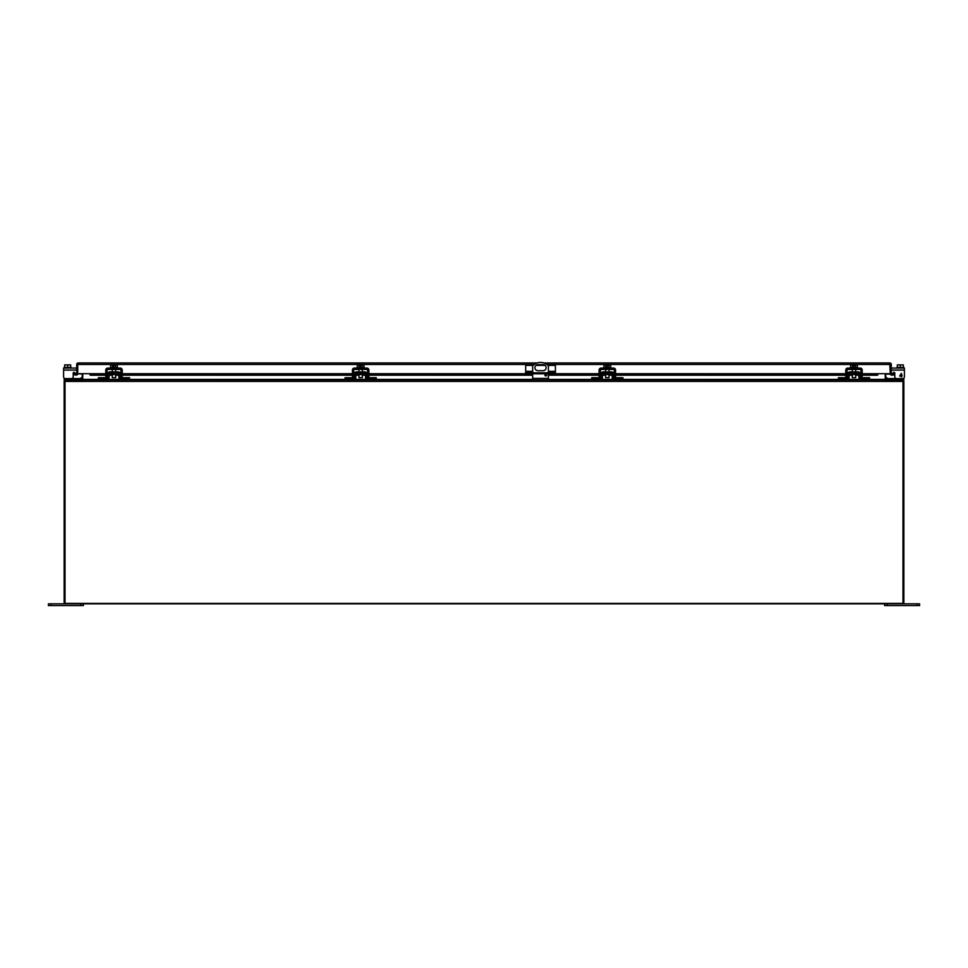 <?xml version="1.0" encoding="UTF-8"?>
<svg xmlns="http://www.w3.org/2000/svg" width="968" height="968" viewBox="0 0 968 968"><rect width="100%" height="100%" fill="white"/><g stroke="black" fill="none" stroke-linecap="round" stroke-linejoin="round"><path stroke-width="1.45" d="M526.084 372.813L526.084 373.793L525.672 372.813L555.414 372.813L555.414 373.793L555.003 372.813M548.735 372.813L548.735 373.793L532.352 373.793L532.352 372.813M532.352 373.793L527.669 373.793L527.669 372.813M526.084 373.793L527.669 373.793M533.223 365.396L525.672 365.396L525.672 372.813M547.864 365.396L555.414 365.396L555.414 372.813M553.406 372.813L553.406 373.793L555.003 373.793M553.406 373.793L548.735 373.793M545.129 365.396L535.957 365.396M82.377 374.108L77.718 373.709A1.512 1.512 0 0 1 77.174 374.87L73.556 374.785L73.737 373.793L76.702 373.709L89.963 373.709L89.963 374.87M889.786 363.98L890.282 374.108L885.623 374.108M534.275 364.488L77.718 364.488L78.214 362.976L78.214 363.98M862.234 373.793L875.132 373.793L875.132 374.785L877.54 375.197L878.036 373.709L891.298 373.709L892.06 375.197L890.826 374.87A1.512 1.512 0 0 1 890.282 373.709L890.282 364.488L546.799 364.488M889.786 362.976L890.282 364.488L889.786 362.976L543.919 362.976M77.718 364.488L77.718 373.709L77.718 364.488M890.282 363.06A1.512 1.512 0 0 1 891.298 364.488L891.298 373.709M77.718 363.06A1.512 1.512 0 0 0 76.702 364.488L76.702 373.709M891.48 374.096L890.826 374.87M892.06 375.197L894.444 374.785L894.263 373.793L891.891 374.205M537.155 362.976L78.214 362.976M92.867 374.785L92.867 373.793L89.963 374.096L90.46 375.197L105.754 374.785M875.132 374.785L862.234 374.785M860.903 374.785L860.165 374.785M858.834 374.785L855.7 374.785M852.288 374.785L849.142 374.785M847.823 374.785L847.085 374.785M845.754 374.785L615.563 374.785M614.232 374.785L613.494 374.785M612.163 374.785L609.029 374.785M605.617 374.785L602.483 374.785M601.152 374.785L600.414 374.785M599.083 374.785L548.408 374.785M546.605 374.785L544.984 374.785M532.666 374.785L368.905 374.785M367.574 374.785L366.836 374.785M365.505 374.785L362.371 374.785M358.959 374.785L355.813 374.785M354.482 374.785L353.756 374.785M352.425 374.785L122.234 374.785M120.903 374.785L120.165 374.785M118.834 374.785L115.7 374.785M112.288 374.785L109.154 374.785M107.823 374.785L107.085 374.785M875.132 373.793L878.036 374.096M77.174 374.87L76.52 374.096M75.94 375.197L76.109 374.205M92.867 373.793L105.754 373.793M107.085 373.793L107.847 373.793M109.178 373.793L111.272 373.793M116.729 373.793L118.81 373.793M120.153 373.793L120.903 373.793M122.234 373.793L352.425 373.793M353.756 373.793L354.506 373.793M355.849 373.793L357.93 373.793M363.387 373.793L365.481 373.793M366.811 373.793L367.574 373.793M368.905 373.793L525.672 373.793M555.414 373.793L599.083 373.793M600.414 373.793L601.176 373.793M602.507 373.793L604.601 373.793M610.058 373.793L612.139 373.793M613.482 373.793L614.232 373.793M615.563 373.793L845.754 373.793M847.085 373.793L847.835 373.793M849.178 373.793L851.259 373.793M856.716 373.793L858.81 373.793M860.141 373.793L860.903 373.793M902.987 381.428L902.987 380.606L885.248 380.606L885.248 379.916L82.752 379.916L82.752 380.606L65.013 380.606L65.013 603.403L902.987 603.403L902.987 381.428L65.013 381.428M885.248 379.916L885.248 373.709M82.752 379.916L82.752 373.709M82.377 373.709L82.123 379.843L65.655 379.916A1.512 1.512 0 0 0 64.142 381.428L64.142 602.326A1.512 1.512 0 0 0 65.655 603.838L902.345 603.838A1.512 1.512 0 0 0 903.858 602.326L903.858 381.428A1.512 1.512 0 0 0 902.345 379.916L885.877 379.843L885.623 373.709M82.123 379.843L82.534 380.606M885.466 380.606L885.877 379.843M112.288 374.568L112.288 377.689L115.7 377.689L115.7 374.568M112.469 367.453L112.469 364.912L110.618 364.912L110.618 367.453M117.37 367.453L117.37 364.912L115.519 364.912L115.519 367.453M112.469 364.912L113.522 364.912L113.522 366.243L115.519 364.912M117.491 368.082L117.491 367.453L110.497 367.453L110.497 368.082M105.754 378.585L105.754 370.079A1.996 1.996 0 0 1 107.763 368.082L120.238 368.082A1.996 1.996 0 0 1 122.234 370.079L122.234 378.585M107.763 369.413L120.238 369.413A0.678 0.678 0 0 1 120.903 370.079L120.903 378.585A0.678 0.678 0 0 1 120.226 377.919L120.153 373.878A1.996 1.996 0 0 0 118.157 371.906L109.844 371.906A1.996 1.996 0 0 0 107.835 373.878L107.763 377.919A0.678 0.678 0 0 1 107.097 378.585L107.085 370.079A0.678 0.678 0 0 1 107.763 369.413M111.272 373.237L111.272 374.568L116.729 374.568L116.729 373.237M119.984 379.698L120.891 379.916A1.996 1.996 0 0 1 118.895 377.944L118.822 373.89A0.678 0.678 0 0 0 118.157 373.237L109.844 373.237A0.678 0.678 0 0 0 109.166 373.89L109.094 377.944A1.996 1.996 0 0 1 107.097 379.916L98.385 379.916L98.385 377.677L104.508 377.677L104.508 378.585M107.763 377.919L107.097 378.585L98.385 378.585M120.891 379.916L129.603 379.916L129.603 378.585L120.891 378.585L120.226 377.919M107.097 379.916L108.005 379.698M108.005 373.116L107.835 373.878M120.153 373.878L119.984 373.116M123.493 378.585L123.493 377.677L129.603 377.677L129.603 378.585M80.695 378.379A0.678 0.678 0 0 1 80.211 378.585A0.678 0.678 0 0 0 80.695 378.379A0.678 0.678 0 0 1 80.211 378.585A0.678 0.678 0 0 0 80.695 378.379L81.397 377.677L82.34 378.621L81.627 379.323A1.996 1.996 0 0 1 80.211 379.916M75.637 374.12A0.835 0.835 0 0 1 75.625 374.108L74.742 372.74A0.835 0.835 0 0 0 73.205 373.2L73.205 376.83A1.754 1.754 0 0 1 71.45 378.585M74.04 372.365A0.835 0.835 0 0 0 73.205 373.2A0.835 0.835 0 0 1 74.742 372.74A0.835 0.835 0 0 0 73.205 373.2L73.205 376.83M884.607 605.581L884.607 603.838L884.607 605.581L884.607 603.838L884.607 605.581L884.607 603.838L884.607 605.581L884.607 603.838L884.607 605.581L919.6 605.581L919.6 603.838L919.6 605.581L919.6 603.838L916.974 603.838L916.974 605.581M545.795 374.217A0.871 0.871 0 0 1 546.666 375.1A0.871 0.871 0 0 1 545.795 375.971A0.871 0.871 0 0 1 544.923 375.1A0.871 0.871 0 0 1 545.795 374.217M532.666 372.813L532.666 365.964A10.491 10.491 0 0 1 548.408 365.964L548.408 372.813M538.002 364.609L543.084 364.609A3.061 3.061 0 0 1 546.134 367.671A3.061 3.061 0 0 1 543.084 370.72L538.002 370.72A3.061 3.061 0 0 1 534.941 367.671A3.061 3.061 0 0 1 538.002 364.609M532.666 379.916L532.666 373.793M548.408 379.916L548.408 373.793M887.232 605.581L887.232 603.838L916.974 603.838M51.026 605.581L51.026 603.838L48.4 603.838L48.4 605.581L83.393 605.581L83.393 603.838M51.026 603.838L80.767 603.838L80.767 605.581M358.959 374.568L358.959 377.689L362.371 377.689L362.371 374.568M359.14 367.453L359.14 364.912L357.289 364.912L357.289 367.453M364.029 367.453L364.029 364.912L362.189 364.912L362.189 367.453M359.14 364.912L360.181 364.912L360.181 366.243L362.189 364.912M364.162 368.082L364.162 367.453L357.156 367.453L357.156 368.082M352.425 378.585L352.425 370.079A1.996 1.996 0 0 1 354.421 368.082L366.896 368.082A1.996 1.996 0 0 1 368.905 370.079L368.905 378.585M354.433 377.919L353.756 378.585L345.056 378.585L345.056 379.916L353.756 379.916A1.996 1.996 0 0 0 355.764 377.944L355.837 373.89A0.678 0.678 0 0 1 356.502 373.237L364.815 373.237A0.678 0.678 0 0 1 365.493 373.89L365.553 377.944A1.996 1.996 0 0 0 367.562 379.916L376.274 379.916L376.274 378.585L367.562 378.585A0.678 0.678 0 0 1 366.884 377.919L366.824 373.878A1.996 1.996 0 0 0 364.815 371.906L356.502 371.906A1.996 1.996 0 0 0 354.506 373.878L354.433 377.919A0.678 0.678 0 0 1 353.756 378.585L353.756 370.079A0.678 0.678 0 0 1 354.421 369.413L366.896 369.413A0.678 0.678 0 0 1 367.574 370.079L367.574 378.585M357.93 373.237L357.93 374.568L363.387 374.568L363.387 373.237M345.056 378.585L345.056 377.677L351.166 377.677L351.166 378.585M353.756 379.916L354.663 379.698M354.663 373.116L354.506 373.878M366.654 379.698L367.562 379.916M366.824 373.878L366.654 373.116M366.884 377.919L367.562 378.585M370.151 378.585L370.151 377.677L376.274 377.677L376.274 378.585M605.617 374.568L605.617 377.689L609.029 377.689L609.029 374.568M605.799 367.453L605.799 364.912L603.947 364.912L603.947 367.453M610.699 367.453L610.699 364.912L608.848 364.912L608.848 367.453M605.799 364.912L606.851 364.912L606.851 366.243L608.848 364.912M610.82 368.082L610.82 367.453L603.826 367.453L603.826 368.082M599.083 378.585L599.083 370.079A1.996 1.996 0 0 1 601.092 368.082L613.567 368.082A1.996 1.996 0 0 1 615.563 370.079L615.563 378.585M601.092 377.919L600.426 378.585L591.714 378.585L591.714 379.916L600.426 379.916A1.996 1.996 0 0 0 602.423 377.944L602.495 373.89A0.678 0.678 0 0 1 603.173 373.237L611.486 373.237A0.678 0.678 0 0 1 612.151 373.89L612.224 377.944A1.996 1.996 0 0 0 614.22 379.916L622.932 379.916L622.932 378.585L614.22 378.585A0.678 0.678 0 0 1 613.555 377.919L613.482 373.878A1.996 1.996 0 0 0 611.486 371.906L603.173 371.906A1.996 1.996 0 0 0 601.164 373.878L601.092 377.919A0.678 0.678 0 0 1 600.426 378.585L600.414 370.079A0.678 0.678 0 0 1 601.092 369.413L613.567 369.413A0.678 0.678 0 0 1 614.232 370.079L614.232 378.585M604.601 373.237L604.601 374.568L610.058 374.568L610.058 373.237M591.714 378.585L591.714 377.677L597.837 377.677L597.837 378.585M600.426 379.916L601.334 379.698M601.334 373.116L601.164 373.878M613.325 379.698L614.22 379.916M613.482 373.878L613.325 373.116M613.555 377.919L614.22 378.585M616.822 378.585L616.822 377.677L622.932 377.677L622.932 378.585M852.288 374.568L852.288 377.689L855.7 377.689L855.7 374.568M852.469 367.453L852.469 364.912L850.618 364.912L850.618 367.453M857.358 367.453L857.358 364.912L855.518 364.912L855.518 367.453M852.469 364.912L853.51 364.912L853.51 366.243L855.518 364.912M857.491 368.082L857.491 367.453L850.497 367.453L850.497 368.082M845.754 378.585L845.754 370.079A1.996 1.996 0 0 1 847.75 368.082L860.225 368.082A1.996 1.996 0 0 1 862.234 370.079L862.234 378.585M847.085 378.585L847.085 370.079A0.678 0.678 0 0 1 847.75 369.413L860.225 369.413A0.678 0.678 0 0 1 860.903 370.079L860.903 378.585A0.678 0.678 0 0 1 860.213 377.919L860.153 373.878A1.996 1.996 0 0 0 858.144 371.906L849.831 371.906A1.996 1.996 0 0 0 847.835 373.878L847.762 377.919A0.678 0.678 0 0 1 847.097 378.585L838.385 378.585L838.385 377.677L844.495 377.677L844.495 378.585M851.259 373.237L851.259 374.568L856.716 374.568L856.716 373.237M859.983 379.698L860.891 379.916A1.996 1.996 0 0 1 858.894 377.944L858.822 373.89A0.678 0.678 0 0 0 858.144 373.237L849.831 373.237A0.678 0.678 0 0 0 849.166 373.89L849.093 377.944A1.996 1.996 0 0 1 847.097 379.916L838.385 379.916L838.385 378.585M860.891 379.916L869.603 379.916L869.603 378.585L860.891 378.585L860.213 377.919M847.097 379.916L847.992 379.698M847.762 377.919L847.097 378.585M847.992 373.116L847.835 373.878M860.153 373.878L859.983 373.116M863.48 378.585L863.48 377.677L869.603 377.677L869.603 378.585M900.361 378.585L900.361 379.916L903.858 379.916L903.858 378.585L887.789 378.585A0.678 0.678 0 0 1 887.305 378.379A0.678 0.678 0 0 0 887.789 378.585A0.678 0.678 0 0 1 887.305 378.379L886.603 377.677L885.659 378.621L886.373 379.323A1.996 1.996 0 0 0 887.789 379.916M892.363 374.12A0.835 0.835 0 0 0 892.375 374.108L893.258 372.74A0.835 0.835 0 0 1 894.795 373.2A0.835 0.835 0 0 0 893.96 372.365A0.835 0.835 0 0 1 894.795 373.2L894.795 376.83A1.754 1.754 0 0 0 896.55 378.585M891.298 368.082L904.402 368.082L904.402 376.83A1.754 1.754 0 0 1 902.648 378.585M891.298 370.079L904.402 370.079L904.402 376.83M893.258 372.74A0.835 0.835 0 0 1 894.795 373.2L894.795 376.83M70.652 367.453L70.652 364.912L67.639 364.912L67.639 367.453M64.638 367.453L64.638 364.912L67.639 364.912M64.142 368.082L64.142 367.453L71.148 367.453L71.148 368.082M65.352 378.585A1.754 1.754 0 0 1 63.598 376.83L63.598 368.082L76.702 368.082M80.211 378.585L67.639 378.585L67.639 379.916L64.142 379.916L64.142 378.101M67.639 378.585L64.142 378.585M897.348 367.453L897.348 364.912L900.361 364.912L900.361 367.453M903.362 367.453L903.362 364.912L900.361 364.912M903.858 368.082L903.858 367.453L896.852 367.453L896.852 368.082M902.115 375.596L901.644 376.83L899.683 375.995L901.305 373.333L902.115 375.596M901.22 375.596L900.107 375.596L901.22 374.023L901.22 375.596M525.672 371.337L532.666 371.337M548.408 371.337L555.414 371.337M877.54 375.197L862.234 375.197L877.649 375.221M860.903 375.197L860.177 375.197L860.903 375.221M858.846 375.197L855.7 375.197L858.846 375.221M852.288 375.197L849.142 375.197L852.288 375.221M847.811 375.197L847.085 375.197L847.811 375.221M845.754 375.197L615.563 375.197L845.754 375.221M614.232 375.197L613.506 375.197L614.232 375.221M612.175 375.197L609.029 375.197L612.175 375.221M605.617 375.197L602.471 375.197L605.617 375.221M601.14 375.197L600.414 375.197L601.14 375.221M599.083 375.197L548.408 375.197L599.083 375.221M546.666 375.197L544.923 375.197L546.666 375.221M532.666 375.197L368.905 375.197L532.666 375.221M367.574 375.197L366.836 375.197L367.574 375.221M365.517 375.197L362.371 375.197L365.517 375.221M358.959 375.197L355.813 375.197L358.959 375.221M354.482 375.197L353.756 375.197L354.482 375.221M352.425 375.197L122.234 375.197L352.425 375.221M120.903 375.197L120.177 375.197L120.903 375.221M118.846 375.197L115.7 375.197L118.846 375.221M112.288 375.197L109.142 375.197L112.288 375.221M107.811 375.197L107.085 375.197L107.811 375.221M90.351 375.221L105.754 375.221L90.46 375.197M89.963 373.709L105.754 373.709M107.085 373.709L107.847 373.709M109.203 373.709L111.272 373.709M116.729 373.709L118.798 373.709M120.141 373.709L120.903 373.709M122.234 373.709L352.425 373.709M353.756 373.709L354.518 373.709M355.861 373.709L357.93 373.709M363.387 373.709L365.456 373.709M366.811 373.709L367.574 373.709M368.905 373.709L525.672 373.709M555.414 373.709L599.083 373.709M600.414 373.709L601.176 373.709M602.532 373.709L604.601 373.709M610.058 373.709L612.127 373.709M613.47 373.709L614.232 373.709M615.563 373.709L845.754 373.709M847.085 373.709L847.847 373.709M849.19 373.709L851.259 373.709M856.716 373.709L858.785 373.709M860.141 373.709L860.903 373.709M862.234 373.709L878.036 373.709M885.248 379.408L869.603 379.408M859.56 379.408L848.416 379.408M838.385 379.408L622.932 379.408M612.901 379.408L601.757 379.408M591.714 379.408L548.408 379.408M532.666 379.408L376.274 379.408M366.231 379.408L355.087 379.408M345.056 379.408L129.603 379.408M119.572 379.408L108.428 379.408M98.385 379.408L82.752 379.408M120.903 376.83L122.234 376.83M105.754 376.83L107.085 376.83M101.882 379.916L101.882 378.585M126.106 379.916L126.106 378.585M104.508 378.379L98.385 378.379M123.493 378.379L129.603 378.379M548.408 378.403L532.666 378.403M367.574 376.83L368.905 376.83M352.425 376.83L353.756 376.83M348.553 379.916L348.553 378.585M372.765 379.916L372.765 378.585M351.166 378.379L345.056 378.379M370.151 378.379L376.274 378.379M614.232 376.83L615.563 376.83M599.083 376.83L600.414 376.83M595.211 379.916L595.211 378.585M619.435 379.916L619.435 378.585M597.837 378.379L591.714 378.379M616.822 378.379L622.932 378.379M860.903 376.83L862.234 376.83M845.754 376.83L847.085 376.83M841.882 379.916L841.882 378.585M866.106 379.916L866.106 378.585M844.495 378.379L838.385 378.379M863.48 378.379L869.603 378.379M63.598 370.079L76.702 370.079M115.7 369.413L115.7 371.906M112.288 369.413L112.288 371.906M362.371 369.413L362.371 371.906M358.959 369.413L358.959 371.906M609.029 369.413L609.029 371.906M605.617 369.413L605.617 371.906M855.7 369.413L855.7 371.906M852.288 369.413L852.288 371.906"/></g></svg>
